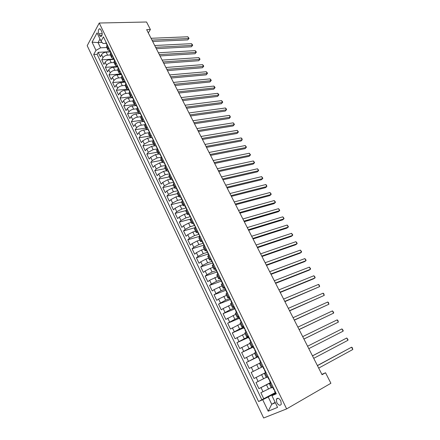 <?xml version="1.0" encoding="UTF-8"?>
<svg xmlns="http://www.w3.org/2000/svg" width="440" height="440" viewBox="0 0 440 440"><rect width="100%" height="100%" fill="white"/><g stroke="black" fill="none" stroke-linecap="round" stroke-linejoin="round"><path stroke-width="0.66" d="M280.83 400.906C279.037 398.107 277.541 397.551 276.342 399.25L276.777 402.6C278.564 405.416 280.065 405.966 281.276 404.25L280.83 400.906M87.197 45.688L263.654 418L286.638 408.892L99.242 23.023L87.197 45.688M110.325 51.909L106.134 52.14C104.088 52.393 102.559 53.24 101.552 54.681L100.342 56.821L98.203 52.344L110.209 51.689M110.38 54.978L107.58 55.143C105.534 55.402 104.005 56.248 102.993 57.684L101.772 59.818L113.779 59.059M101.772 59.818L103.928 64.328L105.16 62.211C106.178 60.781 107.712 59.934 109.758 59.664L113.944 59.395M117.596 66.941L113.41 67.243C111.364 67.529 109.824 68.376 108.79 69.795L107.542 71.891L105.369 67.348L117.37 66.479M121.275 74.536L117.09 74.877C115.044 75.18 113.498 76.032 112.453 77.434L111.188 79.508L108.999 74.932L120.995 73.959M124.982 82.198L120.802 82.577C118.756 82.896 117.2 83.749 116.144 85.14L114.857 87.192L112.651 82.577L124.003 81.554M128.717 89.914L124.537 90.332C122.491 90.668 120.934 91.52 119.862 92.901L118.553 94.93L116.331 90.277L127.171 89.199M132.484 97.691L128.304 98.148C126.258 98.5 124.691 99.358 123.607 100.722L122.282 102.729L120.043 98.043L130.68 96.883M136.279 105.529L132.105 106.024C130.053 106.392 128.48 107.255 127.386 108.603L126.038 110.583L123.778 105.864L134.371 104.61M140.102 113.427L135.933 113.966C133.881 114.351 132.303 115.214 131.192 116.545L129.822 118.503L127.545 113.746L138.133 112.393M143.957 121.385L139.788 121.968C137.737 122.37 136.153 123.233 135.025 124.553L133.639 126.489L131.346 121.693L141.928 120.23M147.186 129.503L143.671 130.031C141.625 130.454 140.03 131.318 138.892 132.621L137.484 134.53L135.168 129.696L145.745 128.133M150.733 137.654L147.593 138.16L142.786 140.756L141.356 142.643L139.029 137.77L149.595 136.097M154.479 145.855L151.541 146.355L146.713 148.957L145.261 150.816L142.918 145.904L153.478 144.122M158.345 154.099L155.524 154.611L150.673 157.223L149.198 159.049L146.834 154.099L157.382 152.213M162.311 162.404L159.533 162.938L154.666 165.55L153.17 167.354L150.782 162.365L161.326 160.364M166.353 170.764L163.581 171.331L158.686 173.948L157.168 175.725L154.764 170.693L165.297 168.581M170.429 179.196L167.656 179.79L162.739 182.413L161.2 184.162L158.774 179.091L169.301 176.864M174.537 187.693L171.765 188.32L166.832 190.949L165.264 192.671L162.822 187.556L173.338 185.213M178.679 196.257L175.912 196.917L170.951 199.551L169.362 201.245L166.898 196.091L177.408 193.628M182.853 204.892L180.087 205.585L175.104 208.225L173.492 209.886L171.012 204.694L181.506 202.109M187.061 213.598L184.299 214.324L179.295 216.97L177.661 218.603L175.159 213.367L185.818 210.612M191.306 222.382L188.551 223.135L183.519 225.786L181.858 227.387L179.333 222.107L190.454 219.098M195.586 231.231L192.83 232.023L187.776 234.68L186.093 236.247L183.546 230.923L195.371 227.579M199.898 240.157L197.148 240.983L192.071 243.639L190.361 245.179L187.798 239.811L199.606 236.324M204.248 249.156L201.504 250.014L196.405 252.681L194.667 254.188L192.077 248.776L203.874 245.141M208.637 258.231L205.893 259.127L200.767 261.795L199.007 263.269L196.399 257.812L208.175 254.029M213.059 267.377L210.32 268.312L205.172 270.985L203.385 272.426L200.75 266.926L212.514 262.988M217.52 276.606L209.611 280.258L207.796 281.666L205.145 276.111L217.146 271.931M222.019 285.912L214.093 289.603L212.251 290.978L209.572 285.379L221.678 280.995M226.556 295.295L218.609 299.035L216.739 300.372L214.038 294.723L226.122 290.175M231.132 304.761L223.163 308.539L221.265 309.843L218.543 304.15L230.23 299.58M235.747 314.309L225.83 319.396L223.086 313.654L234.751 308.918M240.405 323.939L230.434 329.032L227.667 323.241L239.311 318.34M245.097 333.652L235.081 338.75L232.287 332.909L243.914 327.839M249.838 343.448L239.767 348.557L236.951 342.661L248.551 337.42M254.612 353.326L244.492 358.446L241.654 352.5L253.231 347.083M259.43 363.297L249.26 368.423L246.395 362.428L258.319 356.648M265.991 372.482L254.067 378.483L251.18 372.438L263.076 366.471L258.687 368.654L256.746 364.623M254.067 378.483L265.953 372.405M266.25 377.399L256.003 382.536L258.923 388.636L270.793 382.404M271.089 383.009L269.329 383.774L271.002 382.827M266.057 372.62L264.336 373.445L266.03 372.559M261.36 367.29L263.065 366.443L262.163 366.883L260.178 362.78L259.386 363.204L261.36 367.29L262.163 366.883M258.099 356.191L256.438 357.104L258.159 356.318M253.181 346.038L251.559 347.012L253.297 346.28M248.309 335.979L246.725 337.007L248.479 336.336M243.48 326.013L241.929 327.091L243.705 326.475M238.695 316.129L237.177 317.262L238.97 316.701M233.948 306.334L232.463 307.516L234.278 307.01M229.246 296.62L227.794 297.858L229.625 297.402M224.582 286.995L223.168 288.277L225.011 287.881M219.962 277.453L218.576 278.784L220.341 278.476M148.297 32.89L150.398 29.535L146.652 29.651L322.053 374.709L325.534 372.763L321.871 374.358M98.797 33.77L99.6 35.437C100.172 36.504 100.788 36.79 101.448 36.3C102.344 35.107 102.427 33.528 101.701 31.565L100.892 29.893C100.326 28.842 99.715 28.55 99.066 29.029C98.159 30.223 98.071 31.807 98.797 33.77L102.196 33.66M276.023 393.19L271.942 395.703L276.315 393.8L103.433 36.867L101.046 41.195L102.977 43.494L106.172 43.351M271.942 395.703L277.574 407.385L268.191 411.202L262.713 399.724L258.582 401.522L93.704 54.5L95.981 50.375L92.064 42.163L97.042 32.89L101.046 41.195M270.892 382.602L258.923 388.636M271.172 387.58L268.499 389.015L266.524 384.912M258.242 356.477L253.841 358.606L251.917 354.613M253.451 346.588L249.046 348.651L247.137 344.691M248.325 336.952L244.288 338.778L242.396 334.851M243.617 327.228L239.569 328.993L237.694 325.1M238.948 317.587L234.894 319.291L233.035 315.43M234.322 308.027L230.257 309.672L228.415 305.844M229.73 298.551L225.66 300.135L223.834 296.34M225.181 289.152L221.106 290.68L219.291 286.918M220.671 279.835L216.585 281.303L214.786 277.574M216.194 270.595L212.102 272.008L210.32 268.312M211.761 261.426L207.663 262.79L205.893 259.127M207.361 252.34L203.258 253.649L201.504 250.014M202.994 243.331L198.886 244.585L197.148 240.983M198.726 234.377L194.557 235.598L192.83 232.023M194.761 225.423L190.256 226.683L188.551 223.135M190.504 216.634L185.999 217.844L184.299 214.324M186.219 207.939L181.77 209.072L180.087 205.585M181.929 199.32L177.579 200.376L175.912 196.917M177.623 190.779L173.421 191.747L171.765 188.32M173.437 182.281L169.296 183.194L167.656 179.79M169.351 173.844L165.204 174.708L163.581 171.331M165.297 165.468L161.15 166.287L159.533 162.938M161.277 157.163L157.124 157.933L155.524 154.611M157.289 148.923L153.131 149.649L151.541 146.355M153.104 140.784L149.166 141.427L147.593 138.16M148.896 132.71L145.239 133.276L143.671 130.031M144.755 124.696L141.339 125.186L139.788 121.968M140.69 116.727L137.467 117.156L135.933 113.966M136.703 108.812L133.628 109.192L132.105 106.024M132.776 100.958L129.822 101.293L128.304 98.148M128.915 93.154L126.044 93.451L124.537 90.332M125.114 85.404L122.293 85.674L120.802 82.577M121.368 77.71L118.575 77.951L117.09 74.877M117.678 70.076L114.879 70.29L113.41 67.243M114.015 62.497L111.216 62.689L109.758 59.664M98.203 52.344L97.108 54.307L261.844 399.74L275.275 392.618M268.499 389.015L260.876 392.722L263.819 398.882M251.18 372.438L258.687 368.654M246.395 362.428L253.841 358.606M241.654 352.5L249.046 348.651M236.951 342.661L244.288 338.778M232.287 332.909L239.569 328.993M227.667 323.241L234.894 319.291M223.086 313.654L230.257 309.672M218.543 304.15L225.66 300.135M214.038 294.723L221.106 290.68M209.572 285.379L211.398 283.987L216.585 281.303M205.145 276.111L206.943 274.687L212.102 272.008M200.75 266.926L202.527 265.463L207.663 262.79M196.399 257.812L198.143 256.317L203.258 253.649M192.077 248.776L193.798 247.247L198.886 244.585M187.798 239.811L189.492 238.255L194.557 235.598M183.546 230.923L185.218 229.334L190.256 226.683M179.333 222.107L180.983 220.49L185.999 217.844M175.159 213.367L176.776 211.712L181.77 209.072M171.012 204.694L172.607 203.011L177.579 200.376M166.898 196.091L168.476 194.381L173.421 191.747M162.822 187.556L164.373 185.818L169.296 183.194M158.774 179.091L160.303 177.326L165.204 174.708M154.764 170.693L156.266 168.899L161.15 166.287M150.782 162.365L152.268 160.545L157.124 157.933M146.834 154.099L148.297 152.257L153.131 149.649M142.918 145.904L144.353 144.029L149.166 141.427M139.029 137.77L140.442 135.872L145.239 133.276M135.168 129.696L136.565 127.776C137.698 126.462 139.288 125.598 141.339 125.186M131.346 121.693L132.721 119.741C133.837 118.415 135.421 117.552 137.467 117.156M127.545 113.746L128.904 111.771C130.004 110.429 131.582 109.571 133.628 109.192M123.778 105.864L125.114 103.868C126.203 102.509 127.776 101.651 129.822 101.293M120.043 98.043L121.358 96.019C122.43 94.65 123.992 93.792 126.044 93.451M116.331 90.277L117.629 88.237C118.69 86.851 120.247 85.993 122.293 85.674M112.651 82.577L113.927 80.509C114.978 79.112 116.523 78.26 118.575 77.951M108.999 74.932L110.253 72.842C111.293 71.434 112.833 70.582 114.879 70.29M105.369 67.348L106.607 65.236C107.635 63.811 109.17 62.964 111.216 62.689M108.691 47.724L108.014 50.083L109.819 50.875M107.217 44.677L106.546 47.053L107.987 50.028M110.908 52.305L110.22 54.648L111.672 57.651M113.493 58.465L111.694 57.706L112.393 55.369M114.631 59.989L113.922 62.304L115.385 65.329M117.194 66.11L115.407 65.384L116.127 63.08M118.382 67.733L117.651 70.015L119.125 73.068M120.923 73.821L119.147 73.123L119.889 70.851M122.161 75.537L121.407 77.792L122.892 80.867M124.685 81.587L122.92 80.916L123.684 78.678M125.972 83.408L125.197 85.624L126.693 88.726M128.475 89.413L126.72 88.776L127.507 86.57M129.811 91.333L129.013 93.522L130.526 96.651M132.297 97.306L130.548 96.701L131.357 94.523M133.683 99.33L132.858 101.481L134.387 104.638M136.147 105.254L134.409 104.682L135.239 102.542M137.588 107.382L136.741 109.505L138.276 112.684M140.025 113.267L138.298 112.734L139.156 110.622M141.521 115.505L140.646 117.59L142.197 120.797M143.935 121.347L142.219 120.846L143.105 118.773M145.486 123.69L144.59 125.741L146.152 128.975M147.879 129.492L146.173 129.019L147.081 126.984M149.479 131.94L148.561 133.958L150.139 137.22M151.855 137.698L150.161 137.263L151.09 135.262M153.511 140.261L152.565 142.241L154.154 145.53M155.859 145.97L154.176 145.574L155.133 143.605M157.575 148.649L156.602 150.59L158.208 153.912M159.896 154.314L158.224 153.951L159.209 152.02M161.667 157.102L160.672 159.011L162.288 162.355M163.966 162.723L162.311 162.393L163.317 160.507M165.798 165.627L164.774 167.497L166.408 170.874M168.075 171.198L166.424 170.907L167.459 169.059M169.961 174.224L168.911 176.049L170.555 179.46M172.211 179.74L170.572 179.493L171.633 177.678M174.157 182.886L173.08 184.679L174.74 188.111M176.38 188.359L174.757 188.149L175.846 186.373M178.393 191.626L177.287 193.375L178.959 196.84M180.587 197.043L178.976 196.873L180.092 195.14M182.655 200.437L181.522 202.142L183.216 205.639M184.828 205.805L183.233 205.673L184.377 203.979M186.962 209.319L185.801 210.986L187.506 214.517M189.294 214.132L189.101 214.638L187.517 214.544L188.694 212.894M191.301 218.279L190.108 219.901L191.829 223.465M193.419 223.542L191.846 223.493L193.045 221.887M195.679 227.315L194.458 228.894L196.191 232.485M197.769 232.518L196.207 232.513L197.439 230.951M200.09 236.429L198.841 237.963L200.59 241.588M202.174 241.571L200.602 241.61L201.867 240.091M204.54 245.614L203.264 247.11L205.029 250.762M206.624 250.69L205.04 250.789L206.333 249.315M209.028 254.881L207.719 256.328L209.501 260.018M211.129 259.886L209.512 260.04L210.837 258.61M213.56 264.231L212.218 265.628L214.016 269.352M215.694 269.148L214.027 269.374L215.38 267.993M218.125 273.658L216.75 275.011L218.565 278.768M222.728 283.168L221.326 284.471L223.157 288.266M227.376 292.76L225.94 294.014L227.788 297.841M232.062 302.44L230.593 303.644L232.458 307.505M236.792 312.202L235.285 313.352L237.171 317.251M241.56 322.047L240.02 323.147L241.923 327.085M246.373 331.98L244.799 333.031L246.719 337.002M251.229 342.007L249.618 343.002L251.559 347.006M256.124 352.121L254.48 353.056L256.438 357.104M261.069 362.324L260.178 362.78M264.336 373.445L266.332 377.564L268.065 376.761M269.335 383.779L271.343 387.932L273.114 387.189M102.075 42.422L98.054 42.598L100.568 47.823L95.981 50.375M106.772 47.515L100.568 47.823M325.534 372.763L330.902 383.279L286.638 408.892M150.398 29.535L146.553 22L99.242 23.023M100.001 39.039L98.054 42.598L92.064 42.163M275.143 402.347L271.728 404.261L275.341 402.749M275.715 392.876L268.23 396.974L271.728 404.261L268.191 411.202M97.108 54.307L93.704 54.5M261.844 399.74L258.582 401.522M262.713 399.724L268.23 396.974M105.941 42.053L105.93 42.851L106.997 44.638M152.663 41.476L187.759 39.892L188.744 38.495L151.96 40.095M187.836 36.773L189.052 38.363L188.744 38.495L187.836 36.773L151.047 38.291M106.739 43.698L106.623 44.281M107.008 45.045L106.97 44.176M189.052 38.363L187.759 39.892M109.604 49.615L109.588 50.402L110.666 52.201M156.327 48.681L191.389 46.783L192.385 45.403L155.634 47.322M191.472 43.67L192.324 44.561L192.687 45.254L192.385 45.403L191.472 43.67L154.715 45.513M110.242 51.288L110.286 51.843M110.693 52.674L110.644 51.755M192.687 45.254L191.389 46.783M113.295 57.239L113.273 58.014L114.367 59.818M160.012 55.935L195.047 53.73L196.053 52.355L159.34 54.61M195.135 50.611L195.987 51.497L196.35 52.19L196.053 52.355L195.135 50.611L158.411 52.784M113.933 58.922L113.977 59.466M114.411 60.363L114.345 59.395M196.35 52.19L195.047 53.73M117.018 64.916L116.985 65.681L118.096 67.49M163.73 63.25L198.726 60.72L199.749 59.362L163.07 61.952M198.825 57.602L200.041 59.18L199.749 59.362L198.825 57.602L162.135 60.11M117.651 66.616L117.695 67.144M118.157 68.101L118.069 67.094M200.041 59.18L198.726 60.72M120.769 72.661L120.725 73.409L121.853 75.229M167.475 70.614L202.439 67.76L203.472 66.413L166.826 69.344M202.538 64.647L203.379 65.511L203.753 66.22L203.472 66.413L202.538 64.647L165.886 67.49M121.401 74.371L121.44 74.883M121.935 75.9L121.831 74.85M203.753 66.22L202.439 67.76M124.547 80.46L124.498 81.197L125.637 83.022M171.243 78.034L206.173 74.855L207.218 73.519L170.615 76.791M206.278 71.737L207.119 72.595L207.493 73.309L207.218 73.519L206.278 71.737L169.664 74.927M125.18 82.187L125.219 82.682M125.741 83.765L125.615 82.671M207.493 73.309L206.173 74.855M128.354 88.319L128.299 89.045L129.454 90.877M175.043 85.509L209.935 81.994L210.991 80.674L174.433 84.299M210.045 78.881L210.887 79.734L211.261 80.449L210.991 80.674L210.045 78.881L173.476 82.418M128.992 90.063L129.025 90.547M129.58 91.691L129.432 90.547M211.261 80.449L209.935 81.994M132.192 96.245L132.126 96.96L133.304 98.797M178.871 93.038L213.719 89.188L214.797 87.885L178.272 91.861M213.84 86.075L214.676 86.917L215.056 87.637L214.797 87.885L213.84 86.075L177.309 89.964M133.034 97.983L132.858 98.467M133.447 99.677L133.276 98.489M215.056 87.637L213.719 89.188M136.059 104.231L135.988 104.929L137.181 106.772M182.732 100.628L217.536 96.437L218.625 95.145L182.149 99.479M217.663 93.324L218.499 94.155L218.878 94.88L218.625 95.145L217.663 93.324L181.176 97.57M136.697 106.002L136.725 106.453M137.346 107.729L137.154 106.497M218.878 94.88L217.536 96.437M139.959 112.283L139.882 112.97L141.086 114.813M186.615 108.273L221.381 103.736L222.481 102.454L186.049 107.157M221.513 100.623L222.343 101.448L222.728 102.179L222.481 102.454L221.513 100.623L185.07 105.232M140.816 114.048L140.624 114.505M141.273 115.847L141.064 114.565M222.728 102.179L221.381 103.736M143.891 120.401L143.803 121.072L145.024 122.92M190.531 115.979L225.253 111.084L226.369 109.819L189.981 114.895M225.396 107.976L226.221 108.79L226.606 109.527L226.369 109.819L225.396 107.976L188.997 112.954M144.524 122.21L144.551 122.617M145.233 124.031L145.002 122.694M147.851 128.579L147.757 129.234L148.995 131.087M194.48 123.739L229.152 118.492L230.28 117.238L193.947 122.689M229.301 115.379L230.12 116.188L230.28 117.238L229.301 115.379L192.951 120.736M148.489 130.4L148.511 130.796M149.226 132.275L148.973 130.895M151.844 136.824L151.739 137.467L152.994 139.321M198.457 131.56L233.079 125.95L234.223 124.713L197.94 130.543M233.233 122.837L234.448 124.383L234.223 124.713L233.233 122.837L196.939 128.574M152.724 138.633L152.504 139.04M153.252 140.591L152.977 139.161M155.87 145.134L155.76 145.767L156.943 147.604M202.461 139.447L237.039 133.463L238.194 132.242L201.96 138.457M237.198 130.356L238.414 131.895L238.194 132.242L237.198 130.356L200.954 136.477M156.756 146.96L156.524 147.351M157.311 148.973L157.014 147.488M159.929 153.516L159.808 154.132L160.996 155.969M206.498 147.389L241.021 141.031L242.198 139.827L206.014 146.438M241.191 137.924L242.006 138.704L242.198 139.827L241.191 137.924L205.002 144.436M160.82 155.353L160.584 155.727M161.403 157.421L161.079 155.887M164.021 161.964L163.889 162.564L165.077 164.401M210.568 155.392L245.036 148.66L246.224 147.466L210.1 154.479M245.218 145.552L246.428 147.081L246.224 147.466L245.218 145.552L209.077 152.46M164.923 163.818L164.67 164.175M165.528 165.941L165.181 164.357M168.146 170.484L168.009 171.066L168.795 172.689L169.323 172.92M214.671 163.46L249.084 156.338L250.289 155.166L214.22 162.58M249.271 153.236L250.481 154.764L250.289 155.166L249.271 153.236L213.186 160.545M169.054 172.348L168.795 172.689M169.686 174.531L169.318 172.893M172.31 179.069L172.156 179.636L172.948 181.274L173.481 181.489M218.801 171.589L253.16 164.082L254.375 162.921L218.372 170.742M253.352 160.974L254.562 162.498L254.375 162.921L253.352 160.974L217.333 168.696M173.222 180.95L172.948 181.274M173.882 183.194L173.487 181.5M176.501 187.726L176.341 188.276L177.139 189.926L177.661 190.124M222.965 179.779L257.268 171.875L258.5 170.731L222.552 178.976M257.466 168.773L258.676 170.291L258.5 170.731L257.466 168.773L221.507 176.907M177.419 189.624L177.139 189.926M178.107 191.928L177.689 190.179M180.73 196.455L180.56 196.994L181.368 198.655L181.88 198.836M227.161 188.04L261.404 179.729L262.653 178.602L226.771 187.27M261.608 176.632L262.818 178.145L262.653 178.602L261.608 176.632L225.715 185.185M181.66 198.369L181.368 198.655M182.369 200.734L181.929 198.93M184.993 205.26L184.816 205.777L185.625 207.455L186.137 207.62M231.391 196.361L265.573 187.644L266.832 186.538L231.022 195.63M265.788 184.547L266.574 185.262L266.832 186.538L265.788 184.547L229.955 193.534M185.928 207.191L185.625 207.455M186.67 209.611L186.203 207.752M235.659 204.749L269.77 195.619L271.051 194.53L235.306 204.056M269.995 192.522L271.2 194.029L271.051 194.53L269.995 192.522L234.229 201.944M190.234 216.079L189.921 216.326L190.427 216.475M191.004 218.565L190.509 216.651M193.628 223.086L193.43 223.57L194.255 225.275L194.75 225.401M239.954 213.202L274.005 203.654L275.297 202.582L239.624 212.548M274.236 200.563L275.44 202.059L275.297 202.582L274.236 200.563L238.541 210.419M194.579 225.049L194.255 225.275M195.377 227.596L194.854 225.621M198 232.111L197.791 232.579L198.622 234.295L199.111 234.405M244.288 221.727L278.267 211.75L279.576 210.694L243.975 221.111M278.504 208.659L279.708 210.155L279.576 210.694L278.504 208.659L242.886 218.966M198.957 234.091L198.622 234.295M199.788 236.698L199.238 234.669M202.406 241.214L202.186 241.659L203.027 243.397L203.511 243.485M248.655 230.318L282.562 219.912L283.894 218.873L248.364 229.746M282.81 216.821L284.014 218.312L283.894 218.873L282.81 216.821L247.264 227.579M203.374 243.21L203.027 243.397M204.232 245.883L203.561 244.492L203.654 243.788M206.855 250.393L206.624 250.822L207.471 252.571L207.944 252.643M253.055 238.981L286.891 228.129L288.239 227.112L252.786 238.447M287.15 225.044L288.349 226.529L288.239 227.112L287.15 225.044L251.674 236.264M207.829 252.406L207.471 252.571M208.714 255.145L208.005 253.677L208.115 252.989M211.338 259.649L211.096 260.062L211.948 261.828L212.416 261.877M257.494 247.709L291.252 236.418L292.617 235.411L257.246 247.22M291.522 233.332L292.721 234.812L292.617 235.411L291.522 233.332L256.124 245.02M212.322 261.679L211.948 261.828M213.24 264.49L212.493 262.939L212.608 262.273M215.859 268.983L215.606 269.379L216.469 271.161L216.926 271.189M261.971 256.509L295.652 244.767L297.033 243.782L261.74 256.064M295.928 241.681L297.121 243.155L297.033 243.782L295.928 241.681L260.612 253.841M216.854 271.035L216.469 271.161M217.8 273.911L217.014 272.283L217.14 271.629M220.424 278.399L220.16 278.779L221.029 280.572L221.48 280.582M266.481 265.386L300.08 253.176L301.483 252.214L266.272 264.979M300.366 250.096L301.56 251.565L301.483 252.214L300.366 250.096L265.133 262.74M221.419 280.467L221.029 280.572M222.404 283.415L221.579 281.705L221.711 281.072M225.022 287.898L224.747 288.255L225.627 290.065L226.066 290.054M227.337 292.683L227.051 292.996M271.024 274.329L304.546 261.657L305.965 260.711L270.842 273.966M304.838 258.582L306.036 260.04L305.965 260.711L304.838 258.582L269.698 271.711M226.034 289.982L225.627 290.065M227.046 293.002L226.177 291.214L226.325 290.593M229.664 297.479L229.378 297.82L230.263 299.645L230.692 299.613M231.996 302.302L231.754 302.654M275.611 283.349L309.045 270.204L310.481 269.274L275.451 283.03M309.348 267.13L310.541 268.582L310.481 269.274L309.348 267.13L274.296 280.759M230.681 299.585L230.263 299.645M231.704 302.627L230.819 300.8L230.978 300.195M234.344 307.148L234.047 307.461L234.938 309.304L235.356 309.254M236.698 312.01L236.627 312.307M280.231 292.441L313.583 278.817L315.034 277.91L280.093 292.171M313.891 275.743L315.084 277.195L315.034 277.91L313.891 275.743L278.927 289.877M235.373 309.265L234.938 309.304M236.396 312.318L235.499 310.47L235.67 309.881M239.063 316.894L238.755 317.191L239.657 319.05L240.048 318.978M241.439 321.8L241.126 322.086L241.538 322.003M284.895 301.615L319.627 286.611L284.779 301.384M318.472 284.427L319.204 284.999L319.627 286.611L318.472 284.427L283.602 299.074M240.103 319.033L239.657 319.05M241.126 322.086L240.224 320.221L240.405 319.655M243.826 326.728L243.507 327.002L244.415 328.878L244.772 328.796M246.224 331.678L245.9 331.942L246.301 331.837M289.591 310.855L324.252 295.383L289.504 310.679M323.092 293.183L323.818 293.739L324.252 295.383L323.092 293.183L288.316 308.347M244.871 328.884L244.415 328.878M245.9 331.942L244.987 330.066L245.179 329.516M248.633 336.65L248.303 336.902L249.216 338.795L249.535 338.707M251.053 341.644L250.712 341.886L251.108 341.759M294.333 320.183L328.916 304.222L294.267 320.05M327.745 302.005L328.466 302.55L328.916 304.222L327.745 302.005L293.073 317.697M249.689 338.827L249.216 338.795M250.712 341.886L249.794 339.988L249.997 339.46M253.484 346.659L253.138 346.891L254.062 348.799L254.342 348.7M255.921 351.698L255.569 351.918L255.959 351.769M299.112 329.582L333.614 313.132L299.068 329.5M332.437 310.899L333.625 312.323L333.614 313.132L332.437 310.899L297.864 327.129M254.546 348.854L254.062 348.799M255.569 351.918L254.645 350.004L254.854 349.498M258.374 356.757L258.016 356.966L259.177 358.798M260.838 361.84L260.469 362.038L260.849 361.867M303.93 339.059L338.355 322.113L303.914 339.026M337.166 319.864L337.876 320.381L338.355 322.113L337.166 319.864L302.698 336.639M259.446 358.974L258.946 358.892M260.469 362.038L259.534 360.113L259.76 359.618M263.307 366.949L262.939 367.136L263.879 369.077L264.391 369.182M265.793 372.075L265.413 372.251L264.473 370.304L264.71 369.837M343.129 331.172L343.118 330.308L341.935 328.9L307.571 346.225L341.935 328.9L343.129 331.172L308.798 348.639M268.29 377.229L267.905 377.394L268.268 377.185M312.488 355.9L346.736 338.008L347.947 340.296L313.726 358.331M269.379 379.484L268.851 379.352L267.905 377.394M269.687 380.446L269.698 380.138M312.461 355.845L346.736 338.008L347.919 339.411L347.947 340.296M273.312 387.602L272.916 387.745L273.268 387.508M275.841 392.821L275.435 392.953L274.478 390.968L274.736 390.539M317.449 365.651L351.582 347.193L352.803 349.503L318.692 368.104M274.417 389.879L273.873 389.719L272.916 387.745M317.394 365.547L351.582 347.193L352.275 347.666L352.803 349.503M263.571 378.791L261.613 374.726M107.58 55.143L106.134 52.14M102.993 57.684L101.552 54.681M263.021 391.754L261.058 387.651M258.121 381.519L256.173 377.454M253.264 371.382L251.334 367.351M248.452 361.328L246.538 357.335M243.678 351.368L241.78 347.408M238.948 341.49L237.066 337.562M234.256 331.7L232.392 327.805M229.603 321.992L227.755 318.131M224.994 312.367L223.163 308.539M220.424 302.825L218.609 299.035M215.892 293.365L214.093 289.603M211.398 283.987L209.611 280.258M206.943 274.687L205.172 270.985M202.527 265.463L200.767 261.795M198.143 256.317L196.405 252.681M193.798 247.247L192.071 243.639M189.492 238.255L187.776 234.68M185.218 229.334L183.519 225.786M180.983 220.49L179.295 216.97M176.776 211.712L175.104 208.225M172.607 203.011L170.951 199.551M168.476 194.381L166.832 190.949M164.373 185.818L162.739 182.413M160.303 177.326L158.686 173.948M156.266 168.899L154.666 165.55M152.268 160.545L150.673 157.223M148.297 152.257L146.713 148.957M144.353 144.029L142.786 140.756M140.442 135.872L138.892 132.621M136.565 127.776L135.025 124.553M132.721 119.741L131.192 116.545M128.904 111.771L127.386 108.603M125.114 103.868L123.607 100.722M121.358 96.019L119.862 92.901M117.629 88.237L116.144 85.14M113.927 80.509L112.453 77.434M110.253 72.842L108.79 69.795M106.607 65.236L105.16 62.211M108.169 48.631L106.7 45.59M111.865 56.271L110.385 53.207M115.594 63.971L114.097 60.885M119.345 71.731L117.838 68.618M123.129 79.552L121.611 76.417M126.946 87.434L125.417 84.271M130.79 95.376L129.245 92.191M134.662 103.384L133.111 100.177M138.567 111.458L137 108.218M142.505 119.592L140.927 116.331M146.476 127.793L144.881 124.504M150.475 136.065L148.869 132.748M154.506 144.397L152.889 141.053M158.571 152.801L156.943 149.43M162.673 161.271L161.029 157.872M166.804 169.812L165.149 166.386M170.973 178.426L169.301 174.972M175.175 187.105L173.487 183.623M179.41 195.861L177.711 192.352M183.678 204.688L181.968 201.146M187.99 213.587L186.257 210.018M192.33 222.563L190.591 218.966M196.713 231.616L194.953 227.986M201.13 240.746L199.359 237.083M205.585 249.953L203.797 246.263M210.078 259.237L208.274 255.514M214.61 268.603L212.79 264.847M219.181 278.053L217.344 274.263M223.79 287.579L221.941 283.756M228.437 297.187L226.573 293.337M233.129 306.884L231.248 302.995M237.864 316.663L235.966 312.741M242.638 326.53L240.724 322.575M247.456 336.485L245.52 332.492M252.313 346.527L250.365 342.502M257.213 356.659L255.25 352.594M267.152 377.195L265.149 373.06M272.19 387.607L270.171 383.433M101.998 35.349L99.6 35.437M278.091 398.283L276.342 399.25M100.199 28.996L99.066 29.029M189.101 214.638L189.921 216.326M269.451 380.595L270.402 382.558"/></g></svg>

